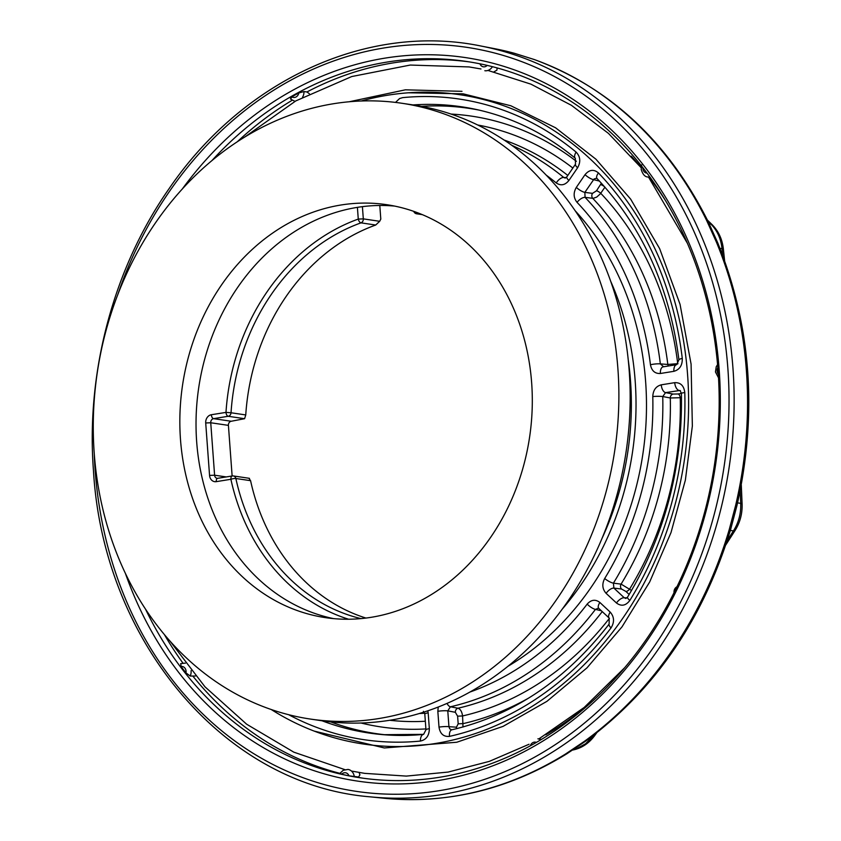 <?xml version="1.0" encoding="UTF-8"?>
<svg xmlns="http://www.w3.org/2000/svg" width="841" height="841" viewBox="0 0 841 841"><rect width="100%" height="100%" fill="white"/><g stroke="black" fill="none" stroke-linecap="round" stroke-linejoin="round"><path stroke-width="1.26" d="M722.724 255.527L722.009 248.684C720.895 238.571 717.194 230.381 710.897 224.116A9.156 4.762 -45.7 0 1 712.306 224.862M362.408 206.644L363.312 218.87L379.69 221.299L380.794 219.091L379.796 205.477M348.626 619.239A208.736 175.464 98.4 0 1 230.897 479.286L216.253 481.651A7.327 6.16 98.4 0 1 209.556 475.407L205.709 422.97A7.327 6.16 98.4 0 1 211.333 414.739A3.658 1.913 80.8 0 0 213.561 418.65L231.222 421.257L244.594 418.702L228.216 416.284L213.561 418.65A3.658 3.08 -81.6 0 0 210.744 422.76L214.602 475.207A3.658 3.08 -81.6 0 0 217.146 478.329A3.658 3.08 -81.6 0 0 217.493 478.361M231.222 421.257A3.658 3.08 -81.6 0 0 228.416 425.367L210.744 422.76L205.709 422.97M232.127 475.985L228.416 425.367M298.828 92.962A362.093 304.358 -81.6 0 0 291.911 96.82A5.498 4.615 -81.6 0 0 298.828 92.962L303.99 91.543L306.933 91.974L309.351 93.698M497.105 67.921L496.936 70.139L493.93 71.863M359.075 772.469L359.927 774.824L358.581 777L348.973 775.812A5.498 4.615 -81.6 0 0 341.667 774.246A362.093 304.358 -81.6 0 0 348.973 775.812M195.469 676.006L190.234 676.059L185.956 672.874A5.498 4.615 -81.6 0 0 181.046 666.493A362.093 304.358 -81.6 0 0 185.956 672.874M681.483 397.677L670.298 397.982L662.75 396.531A7.327 0.799 178.6 0 0 652.784 396.553C653.11 390.15 655.927 386.25 661.257 384.831L674.724 382.655C680.621 382.455 683.975 385.767 684.784 392.6A7.327 0.809 178.4 0 0 681.389 393.367C682.818 467.428 664.863 535.36 627.533 597.163L625.851 598.466L624.243 597.751L626.955 597.898M679.97 390.466L665.567 392.621L662.75 396.531A293.215 246.466 98.4 0 1 613.415 583.16L621.089 584.117L631.559 590.466M211.333 414.739L225.987 412.384L231.033 412.763L245.751 414.939L244.594 418.702M245.751 414.939A205.078 172.384 98.4 0 1 375.706 225.031L360.989 222.854A205.078 172.384 -81.6 0 0 231.033 412.763A3.658 3.08 98.4 0 1 228.216 416.284A3.658 1.913 80.8 0 1 225.987 412.384A208.736 175.464 98.4 0 1 358.266 219.081A3.658 1.808 70.2 0 0 360.989 222.854A3.658 3.08 98.4 0 0 363.312 218.87L358.266 219.081L357.404 207.359M379.69 221.299L375.706 225.031M365.919 618.061A205.078 172.384 98.4 0 1 250.576 480.674L235.858 478.497A205.078 172.384 -81.6 0 0 360.978 618.608M248.978 478.382L250.576 480.674M604.942 187.165L600.306 193.872L596.7 197.088L593.126 198.36L585.084 197.362A293.215 246.466 98.4 0 1 660.353 363.901L667.828 364.447L677.962 363.648M601.347 610.776L595.46 609.399A293.215 246.466 98.4 0 1 450.429 706.787L457.988 708.217C460.416 709.089 461.951 711.665 462.582 715.954L462.992 727.013M511.843 145.356A293.215 246.466 98.4 0 1 563.743 177.451L566.182 177.598M514.261 53.246L514.261 53.246A9.156 4.93 105.2 0 0 514.072 53.204A379.102 318.665 -81.6 0 0 494.918 48.736L514.261 53.246L534.424 59.574A9.156 4.888 109.6 0 0 534.046 59.469L514.072 53.204M534.424 59.574C610.124 87.8 667.964 141.666 707.954 221.183L707.954 221.183A9.156 3.143 153.9 0 0 706.587 220.363A379.102 318.665 -81.6 0 0 534.046 59.469M707.954 221.183L717.604 242.534A9.156 2.88 157.4 0 0 716.238 241.714L706.587 220.363M565.53 754.009A9.156 4.037 58.1 0 0 566.918 753.736C508.921 789.394 447.99 804.227 384.137 798.246A379.102 318.665 -81.6 0 0 565.53 754.009L584.127 741.52A9.156 3.837 54.2 0 0 585.578 741.205L585.578 741.205C654.929 689.914 703.286 619.302 730.661 529.367L736.958 505.536L735.612 505.483A379.102 318.665 -81.6 0 0 716.238 241.714L716.206 241.714M584.127 741.52A379.102 318.665 -81.6 0 0 729.284 529.409A9.156 0.82 16.4 0 0 730.661 529.367M729.284 529.409L735.612 505.483M629.173 594.482L625.904 591.444A3.658 1.714 133 0 0 629.783 588.816A300.994 253.015 98.4 0 0 680.253 397.877A3.658 1.913 80.8 0 0 678.098 393.977L681.389 393.451M625.904 591.444L621.583 589.057A3.658 2.986 97.1 0 1 621.089 584.117A293.677 246.855 -81.6 0 0 670.298 397.982A3.658 2.996 100.9 0 1 673.115 394.072L678.098 393.977M677.762 363.901A3.658 1.913 80.8 0 0 677.741 363.68A300.994 253.015 98.4 0 0 600.737 193.293A3.658 0.999 34.4 0 0 596.479 190.812L601.399 183.201M668.385 365.993A3.658 3.028 94.1 0 1 667.828 364.447A293.677 246.855 -81.6 0 0 592.758 198.339A3.658 2.986 97.3 0 1 592.516 193.356L596.479 190.812M598.382 608.159L595.46 609.399A7.327 2.176 -142.7 0 1 587.176 604.101C591.223 599.622 595.47 599.086 599.885 602.482L610.23 612.132C614.319 616.905 614.582 622.172 611.029 627.922A7.327 2.166 -142.8 0 1 609.105 624.096M528.936 697.925A308.742 259.512 -81.6 0 1 463.149 723.607L458.177 723.828L457.609 716.164L462.582 715.954A300.994 253.015 98.4 0 0 609.41 618.335M611.029 627.922A323.848 272.211 98.4 0 1 449.525 736.369C443.627 736.958 440.116 733.867 439.002 727.118A7.327 1.02 -4.2 0 1 448.947 726.677L449.725 728.832L451.606 729.82M439.002 727.118L437.835 711.297A7.327 1.02 -4.2 0 1 447.78 710.866L448.947 726.677L456.442 727.192A3.658 3.028 -86.1 0 0 456.842 728.621M457.609 716.164L455.349 712.295A3.658 2.996 100.7 0 1 457.988 708.217A293.677 246.855 -81.6 0 0 602.24 611.607M596.574 178.26L594.135 178.944L584.842 192.379L585.084 197.362A7.327 3.311 136.4 0 0 577.052 202.355C573.457 197.793 573.215 192.81 576.316 187.406A7.327 1.987 34.4 0 0 584.842 192.379L592.516 193.356M604.774 186.975A3.658 0.999 34.4 0 0 600.695 184.652M556.248 182.949A7.327 3.543 129.5 0 1 563.743 177.451L565.205 178.071L566.781 176.925A7.327 1.987 34.4 0 0 568.894 180.479C565.057 185.209 560.842 186.04 556.248 182.949A285.898 240.316 -81.6 0 0 546.314 175.212M609.126 618.03A7.327 3.438 -47 0 1 610.23 612.132M449.525 736.369A7.327 3.774 -102.7 0 1 451.796 729.82M598.781 608.379A7.327 3.438 -47 0 1 599.885 602.482M680.453 390.781L679.044 390.445A7.327 3.837 -99.2 0 1 674.724 382.655M684.784 392.6A323.848 272.211 98.4 0 1 629.846 600.421A7.327 1.808 -148.4 0 1 627.523 597.184M673.115 394.072L665.567 392.621A7.327 3.837 -99.2 0 1 661.257 384.831M629.846 600.421C625.82 605.741 621.362 606.603 616.474 603.008A7.327 3.438 -47 0 1 624.243 597.751L613.898 588.101A7.327 3.438 -47 0 0 606.13 593.357C602.314 589.047 601.83 584.106 604.679 578.524A285.898 240.316 -81.6 0 0 652.784 396.553M576.316 187.406L585.021 174.686A7.327 1.987 34.4 0 0 593.546 179.659L599.433 181.067M585.021 174.686C589.278 169.609 593.757 169.03 598.456 172.941A323.848 272.211 98.4 0 1 682.272 358.403A7.327 1.219 173.2 0 0 678.929 359.843L676.648 364.668L663.181 366.834A7.327 3.837 80.8 0 1 663.675 366.813L660.353 363.901A7.327 1.23 173 0 0 650.45 364.742A285.898 240.316 -81.6 0 0 577.052 202.355M598.456 172.941A7.327 3.322 136.3 0 0 597.057 178.555M663.181 366.834L663.118 366.844A7.327 3.837 80.8 0 0 660.416 373.488C655.002 373.782 651.68 370.87 650.45 364.742M676.616 364.668A7.327 3.837 80.8 0 0 673.893 371.312L660.416 373.488M395.512 102.413L399.57 98.555L402.618 97.64A323.848 272.211 98.4 0 1 576.085 152.084A7.327 3.532 129.7 0 0 575.297 158.276M575.465 164.226A7.327 1.987 34.4 0 0 577.599 167.769L568.894 180.479M427.848 710.803L428.174 712.853A7.327 1.02 175.8 0 0 424.8 713.956L423.412 711.318M428.174 712.853L429.341 728.674A7.327 1.02 175.8 0 0 425.956 729.778L424.8 713.977M182.203 189.12A365.751 307.438 98.4 0 1 650.356 174.318A365.751 307.438 98.4 0 1 569.262 722.997A365.751 307.438 98.4 0 1 125.404 573.404M145.556 609.21A362.093 304.358 -81.6 0 0 360.537 777.841A362.093 304.358 -81.6 0 0 714.566 464.137A362.093 304.358 -81.6 0 0 466.419 61.446A362.093 304.358 -81.6 0 0 211.848 160.673M290.713 98.954L291.911 96.82M181.046 666.493L180.783 663.78M341.667 774.246L340.269 773.741L341.919 773.983M727.181 540.637L733.426 530.892C738.65 522.65 741.079 513.473 740.711 503.349A9.156 1.756 -2.3 0 1 742.109 504.232C742.382 513.714 740.069 522.408 735.192 530.293L725.751 545M719.97 248.368L722.009 248.684A9.156 0.788 -6.1 0 1 723.365 248.957L724.595 260.615M730.335 530.461L733.426 530.892A9.156 2.965 32.6 0 0 735.202 530.272M573.047 749.836L576.085 748.995L585.672 743.707L593.273 735.696A9.156 1.997 36.1 0 0 594.713 735.56L596.721 732.816M572.784 750.025A9.156 5.267 -99.8 0 1 572.742 750.035C581.53 748.269 588.858 743.455 594.713 735.57M429.341 728.674C429.215 735.633 426.24 739.765 420.405 741.068A7.327 3.879 -95.6 0 1 423.58 734.361L383.349 734.687A316.521 266.061 -81.6 0 0 423.254 734.424M507.922 666.303A278.318 233.945 -81.6 0 0 575.244 210.849M621.583 589.057L613.898 588.101L613.415 583.16A7.327 1.798 -148.5 0 1 604.679 578.524M455.349 712.295L447.78 710.866L450.429 706.787A7.327 3.774 -102.9 0 1 447.034 703.402M290.523 97.829L292.363 97.072M566.918 753.736L585.578 741.205M401.577 103.222L412.868 104.894A311.275 261.646 98.4 0 1 627.113 350.276A311.275 261.646 98.4 0 1 488.505 680.621A311.275 261.646 98.4 0 1 321.84 720.758L310.56 719.087A311.275 261.646 -81.6 0 0 477.225 678.96A311.275 261.646 -81.6 0 0 615.833 348.605A311.275 261.646 -81.6 0 0 401.577 103.222A311.275 261.646 -81.6 0 0 97.23 372.899A311.275 261.646 -81.6 0 0 310.56 719.087M437.309 590.739A208.736 175.464 98.4 0 1 325.551 617.651A208.736 175.464 98.4 0 1 182.497 385.504A208.736 175.464 98.4 0 1 386.587 204.668A208.736 175.464 98.4 0 1 530.261 369.21A208.736 175.464 98.4 0 1 437.309 590.739M333.677 618.629A208.736 175.464 98.4 0 1 198.686 387.901A208.736 175.464 98.4 0 1 394.65 206.087M710.897 224.116L709.257 223.843M216.253 481.651A3.658 1.913 -99.2 0 1 217.63 478.319L232.274 475.964A3.658 1.913 -99.2 0 0 230.897 479.286A3.658 0.809 -12.3 0 1 235.858 478.497A3.658 3.08 98.4 0 0 233.399 475.953A3.658 3.658 0 0 0 232.274 475.964A3.658 1.913 -99.2 0 1 232.6 475.964A3.658 3.08 98.4 0 1 233.399 475.953L249.472 478.329M217.146 478.329L217.63 478.319A3.658 1.913 -99.2 0 1 217.945 478.319M420.773 214.003A205.078 172.384 -81.6 0 0 416.978 213.835A3.658 1.976 -88.2 0 1 415.454 211.953M209.556 475.407L214.602 475.207L226.282 476.931M422.256 214.613L416.978 213.835A3.658 3.08 98.4 0 1 416.684 213.803A3.658 3.658 0 0 1 413.751 211.354M610.713 281.325A275.627 231.685 98.4 0 1 562.272 609.105M601.851 538.776A272.021 228.647 -81.6 0 0 628.269 360.095M545.798 734.824A352.936 296.663 -81.6 0 0 591.496 702.098M665.599 200.757A352.936 296.663 -81.6 0 0 649.021 177.146M641.168 167.391A352.936 296.663 -81.6 0 0 631.286 156.184M292.1 100.321A362.093 304.358 -81.6 0 0 237.225 141.824M469.352 61.898A362.093 304.358 -81.6 0 0 306.933 91.974M357.257 777.189A362.093 304.358 -81.6 0 0 363.48 778.261M193.178 676.5A362.093 304.358 -81.6 0 0 340.426 773.478M164.405 634.598A362.093 304.358 -81.6 0 0 182.917 663.097M425.336 721.252A300.994 253.015 98.4 0 1 389.761 720.274M361.041 723.018A308.742 259.512 -81.6 0 0 425.893 728.926M271.275 709.541A328.211 275.89 -81.6 0 0 684.437 459.691A328.211 275.89 -81.6 0 0 361.22 101.004M386.944 734.95A316.058 265.672 98.4 0 1 330.587 721.872M477.741 125.004A300.994 253.015 98.4 0 1 572.858 168.042M576.358 161.314A308.742 259.512 -81.6 0 0 451.039 114.071M421.562 106.355A316.058 265.672 98.4 0 1 479.286 110.139M566.781 176.925L575.486 164.205L575.339 158.308C545.346 133.572 512.158 117.256 475.775 109.362A316.521 266.061 -81.6 0 0 413.089 104.925M567.801 175.443A293.677 246.855 -81.6 0 0 504.095 140.026M322.061 720.79A316.521 266.061 -81.6 0 0 383.349 734.687M419.333 713.515A293.677 246.855 -81.6 0 0 424.684 713.21M481.073 46.045A379.743 319.202 98.4 0 1 732.953 368.158A379.743 319.202 98.4 0 1 370.114 796.826C224.789 785.126 103.39 641.83 93.477 470.907C85.845 371.796 113.714 267.722 169.094 188.657C243.301 79.769 367.969 22.665 481.073 46.045L494.918 48.736M94.255 453.709A376.085 316.121 -81.6 0 0 95.159 470.35A376.085 316.121 -81.6 0 0 549.94 748.08A376.085 316.121 -81.6 0 0 629.005 133.603A376.085 316.121 -81.6 0 0 117.761 294.697M456.442 727.192L458.177 723.828M682.272 358.403C682.472 365.351 679.675 369.651 673.893 371.312M576.085 152.084C580.395 156.584 580.9 161.808 577.599 167.769M717.825 367.538A5.498 4.615 -81.6 0 0 718.298 374.14M642.839 167.653A5.498 4.615 -81.6 0 0 647.034 173.13M649.893 177.02A9.156 7.695 98.4 0 1 648.096 177.009L650.104 177.304M479.959 63.821A5.498 4.615 -81.6 0 0 487.013 65.566M492.416 66.67A9.156 7.695 98.4 0 1 484.837 70.728M303.99 91.543A9.156 7.695 98.4 0 1 302.56 97.209M180.615 663.686L184.736 663.15A9.156 7.695 98.4 0 1 185.325 663.265M191.075 670.645A9.156 7.695 98.4 0 1 190.234 676.059M340.006 773.236L343.286 770.251L347.995 769.431A9.156 7.695 98.4 0 1 354.313 776.748M536.358 742.414A5.498 4.615 -81.6 0 0 530.293 745.82M541.541 739.355L537.904 738.818A9.156 7.695 98.4 0 1 540.647 739.891M676.963 586.755A5.498 4.615 -81.6 0 0 674.019 592.716M740.185 490.713L740.711 503.349L737.578 502.876M420.405 741.068A323.848 272.211 98.4 0 1 288.673 714.713M437.835 711.297L438.245 707.029M469.93 692.048A285.898 240.316 -81.6 0 0 587.176 604.101M616.474 603.008L606.13 593.357M169.966 641.052L204.962 686.792L246.665 724.227L293.793 752.148L344.852 769.631M351.454 771.05L364.7 773.363L406.329 776.096L448.127 772.07L489.294 761.389L529.042 744.264M314.198 731.102L384.337 747.964L456.779 742.246L503.097 726.361L546.944 701.331L586.997 667.838L622.004 626.871L649.683 581.961L671.002 532.595L685.362 480.137L692.353 426.019L691.092 364.142L680.043 304.295L659.638 248.621L630.645 199.117L595.954 159.222L555.586 127.79L510.865 105.777L463.191 93.835L408.526 92.783M480.989 68.973L469.11 66.933L410.271 65.051L351.748 76.542L295.769 100.931L244.426 137.262M538.787 738.945L584.18 707.46L624.663 667.712M687.412 243.312L648.516 177.073M641.147 167.685L608.411 133.362L571.407 105.304L530.955 84.163L487.938 70.434M461.993 91.333L405.383 89.819L349.11 101.782M717.604 242.534C751.202 325.919 757.657 413.583 736.958 505.536M598.824 608.421L609.168 618.061L609.126 624.075C565.825 680.033 513.399 715.281 451.838 729.809L451.68 729.82M679.991 390.476L681.389 393.378M596.626 178.281L597.089 178.586C642.282 226.765 669.562 287.191 678.929 359.853M718.529 377.861L715.46 371.953L716.227 366.781L717.573 364.563M641.694 164.91L641.199 169.388C642.713 174.444 645.015 176.978 648.096 177.009M290.492 99.038L294.928 101.341M184.736 663.15L185.304 663.234M707.418 220.1L712.274 224.82C718.561 231.233 722.261 239.275 723.365 248.947M741.289 484.952L742.109 504.222M422.319 214.634L416.684 213.803M425.956 729.788L423.612 734.361M384.137 798.246L370.114 796.826"/></g></svg>
